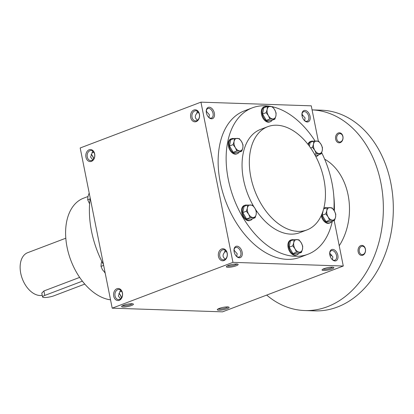 <?xml version="1.0" encoding="UTF-8"?>
<svg xmlns="http://www.w3.org/2000/svg" width="414" height="414" viewBox="0 0 414 414"><rect width="100%" height="100%" fill="white"/><g stroke="black" fill="none" stroke-linecap="round" stroke-linejoin="round"><path stroke-width="0.62" d="M87.271 156.973A5.072 3.798 -88.1 0 0 90.775 160.648A5.072 3.798 -88.1 0 0 94.744 155.7A5.072 3.798 -88.1 0 0 91.116 150.505A5.072 3.798 -88.1 0 0 87.271 156.973M92.777 151.084L90.594 157.082L92.855 159.913M91.106 154.375A5.072 3.208 -110.8 0 1 91.717 154.903A5.072 3.208 -110.8 0 1 93.673 158.686A5.072 3.208 -110.8 0 1 93.724 158.966M91.955 152.652L93.994 152.461M91.51 154.707A6.024 3.809 -110.8 0 1 93.611 158.966A6.024 3.809 -110.8 0 1 93.636 159.09M302.034 113.741L302.36 114.88L305.108 117.954L304.601 120.66M301.925 114.357A5.072 3.208 -110.8 0 1 303.586 111.718A5.072 3.208 -110.8 0 1 308.746 116.572A5.072 3.208 -110.8 0 1 307.188 121.204A5.072 3.208 -110.8 0 1 304.192 120.329M310.065 116.329A6.024 3.809 -110.8 0 1 308.813 121.499A6.024 3.809 -110.8 0 1 304.409 120.557A6.024 3.809 -110.8 0 1 301.935 114.041A6.024 3.809 -110.8 0 1 305.651 110.522A6.024 3.809 -110.8 0 1 310.065 116.329M197.607 120.163C194.865 118.311 194.564 116.096 196.712 113.508L197.53 111.335M198.741 112.712L196.702 112.903M206.332 110.559L206.658 111.692L206.224 111.195A5.072 3.208 -110.8 0 1 207.89 108.53A5.072 3.208 -110.8 0 1 213.044 113.384A5.072 3.208 -110.8 0 1 211.487 118.016A5.072 3.208 -110.8 0 1 208.49 117.141M214.364 113.146A6.024 3.809 -110.8 0 1 213.117 118.316A6.024 3.809 -110.8 0 1 208.713 117.374A6.024 3.809 -110.8 0 1 206.239 110.854A6.024 3.809 -110.8 0 1 209.95 107.34A6.024 3.809 -110.8 0 1 214.364 113.146M119.279 293.671A6.024 3.809 -110.8 0 1 121.38 297.935A6.024 3.809 -110.8 0 1 121.405 298.054M118.87 293.34A5.072 3.208 -110.8 0 1 119.486 293.868A5.072 3.208 -110.8 0 1 121.442 297.65A5.072 3.208 -110.8 0 1 121.493 297.935M329.694 253.327A5.072 3.208 -110.8 0 1 331.355 250.682A5.072 3.208 -110.8 0 1 336.515 255.536A5.072 3.208 -110.8 0 1 334.957 260.168A5.072 3.208 -110.8 0 1 331.961 259.293M337.834 255.298A6.024 3.809 -110.8 0 1 336.582 260.468A6.024 3.809 -110.8 0 1 332.178 259.526A6.024 3.809 -110.8 0 1 329.704 253.006A6.024 3.809 -110.8 0 1 333.42 249.492A6.024 3.809 -110.8 0 1 337.834 255.298M225.371 259.128C222.634 257.28 222.334 255.06 224.481 252.473L225.294 250.304M226.51 251.681L224.471 251.872M233.993 250.139A5.072 3.208 -110.8 0 1 235.659 247.5A5.072 3.208 -110.8 0 1 240.813 252.354A5.072 3.208 -110.8 0 1 239.256 256.985A5.072 3.208 -110.8 0 1 236.259 256.111M242.133 252.11A6.024 3.809 -110.8 0 1 240.886 257.28A6.024 3.809 -110.8 0 1 236.482 256.338A6.024 3.809 -110.8 0 1 234.008 249.823A6.024 3.809 -110.8 0 1 237.719 246.304A6.024 3.809 -110.8 0 1 242.133 252.11M301.925 114.383L302.36 114.88M234.101 249.523L234.427 250.661L237.181 253.735L236.668 256.442M329.803 252.711L330.129 253.844L332.877 256.918L332.364 259.625M120.546 290.054L118.363 296.046L120.624 298.877M119.724 291.622L121.763 291.43M206.658 111.692L209.412 114.766L208.899 117.472M307.897 254.268L299.896 257.306A78.313 49.494 -110.8 0 1 220.274 182.362A78.313 49.494 -110.8 0 1 244.327 110.874L252.328 107.837A78.313 49.494 69.2 0 0 228.274 179.329A78.313 49.494 69.2 0 0 307.897 254.268A78.313 49.494 69.2 0 0 332.307 221.236M200.945 102.154L232.958 262.352L112.204 308.171L80.192 147.974L200.945 102.154L311.266 105.829L318.33 141.179M334.186 220.522L343.278 266.026L232.958 262.352M343.278 266.026L222.525 311.846L112.204 308.171M131.502 305.511A6.024 1.19 168.7 0 0 133.256 303.99A6.024 1.19 168.7 0 0 127.284 304.212A6.024 1.19 168.7 0 0 121.685 306.303A6.024 1.19 168.7 0 0 124.697 306.991A6.024 1.19 168.7 0 0 131.502 305.511M228.28 265.498A6.024 1.19 -11.3 0 1 238.003 264.241A6.024 1.19 -11.3 0 1 232.497 266.802A6.024 1.19 -11.3 0 1 226.432 266.554A6.024 1.19 -11.3 0 1 228.28 265.498M227.203 308.699A6.024 1.19 168.7 0 0 228.952 307.172A6.024 1.19 168.7 0 0 222.98 307.395A6.024 1.19 168.7 0 0 217.381 309.486A6.024 1.19 168.7 0 0 220.398 310.174A6.024 1.19 168.7 0 0 227.203 308.699M323.976 268.686A6.024 1.19 -11.3 0 1 333.705 267.423A6.024 1.19 -11.3 0 1 328.199 269.985A6.024 1.19 -11.3 0 1 322.133 269.737A6.024 1.19 -11.3 0 1 323.976 268.686M113.721 296.176A6.024 4.513 -88.1 0 0 121.271 298.706A6.024 4.513 -88.1 0 0 119.263 288.677A6.024 4.513 -88.1 0 0 113.721 296.176M227.198 253.114A6.024 4.513 91.9 0 1 221.656 260.613A6.024 4.513 91.9 0 1 219.648 250.584A6.024 4.513 91.9 0 1 227.198 253.114M85.952 157.211A6.024 4.513 -88.1 0 0 93.502 159.742A6.024 4.513 -88.1 0 0 91.499 149.713A6.024 4.513 -88.1 0 0 85.952 157.211M199.429 114.15A6.024 4.513 91.9 0 1 193.887 121.649A6.024 4.513 91.9 0 1 191.884 111.62A6.024 4.513 91.9 0 1 199.429 114.15M333.865 210.136A78.313 49.494 69.2 0 0 321.673 152.652M315.085 141.019A78.313 49.494 69.2 0 0 272.464 106.76M270.885 106.429A78.313 49.494 69.2 0 0 252.328 107.837M267.796 126.663A55.217 34.9 69.2 0 0 250.837 177.073A55.217 34.9 69.2 0 0 306.981 229.92A55.217 34.9 69.2 0 0 320.017 165.91A55.217 34.9 69.2 0 0 267.796 126.663L260.52 129.427A55.217 34.9 69.2 0 0 243.561 179.836A55.217 34.9 69.2 0 0 253.818 206.633M255.49 209.339A55.217 34.9 69.2 0 0 299.705 232.678L306.981 229.92M87.97 196.515L83.566 198.187A53.711 33.948 69.2 0 0 67.068 247.22A53.711 33.948 69.2 0 0 110.538 299.839M90.211 198.115A78.313 49.494 69.2 0 0 91.52 231.224A78.313 49.494 69.2 0 0 103.516 264.686M332.654 267.18A5.072 1.004 -11.3 0 1 327.981 268.888A5.072 1.004 -11.3 0 1 323.003 269.105M218.256 308.854A5.072 1.004 168.7 0 0 226.391 307.762A5.072 1.004 168.7 0 0 227.907 306.929M236.958 263.992A5.072 1.004 -11.3 0 1 232.28 265.7A5.072 1.004 -11.3 0 1 227.307 265.923M122.554 305.672A5.072 1.004 168.7 0 0 130.689 304.58A5.072 1.004 168.7 0 0 132.206 303.741M199.372 114.435A5.072 3.798 91.9 0 1 195.527 120.898A5.072 3.798 91.9 0 1 191.894 115.703A5.072 3.798 91.9 0 1 195.863 110.755A5.072 3.798 91.9 0 1 199.372 114.435M227.141 253.399A5.072 3.798 91.9 0 1 223.296 259.863A5.072 3.798 91.9 0 1 219.663 254.667A5.072 3.798 91.9 0 1 223.632 249.725A5.072 3.798 91.9 0 1 227.141 253.399M234.427 250.661L233.993 250.165M115.04 295.938A5.072 3.798 -88.1 0 0 118.544 299.612A5.072 3.798 -88.1 0 0 122.513 294.67A5.072 3.798 -88.1 0 0 118.885 289.474A5.072 3.798 -88.1 0 0 115.04 295.938M329.834 254.91A5.072 3.798 91.9 0 1 330.615 254.087M330.129 253.844L329.694 253.347M302.065 115.946A5.072 3.798 91.9 0 1 302.846 115.123M333.798 196.096A80.321 60.18 91.9 0 1 334.357 210.923M324.664 159.193A55.217 41.374 91.9 0 1 348.107 195.025A55.217 41.374 91.9 0 1 339.232 245.771M331.733 254.905A55.217 41.374 91.9 0 1 330.206 256.297M304.761 310.552L314.728 310.883A100.4 75.224 91.9 0 0 390.811 182.936A100.4 75.224 91.9 0 0 321.409 110.196L312.078 109.886A100.4 75.224 91.9 0 1 380.844 182.605A100.4 75.224 91.9 0 1 304.761 310.552A100.4 75.224 91.9 0 1 266.694 295.084M365.422 249.021A5.02 3.762 91.9 0 1 360.801 255.272A5.02 3.762 91.9 0 1 359.129 246.915A5.02 3.762 91.9 0 1 365.422 249.021M342.921 136.429A5.02 3.762 91.9 0 1 338.3 142.675A5.02 3.762 91.9 0 1 336.634 134.317A5.02 3.762 91.9 0 1 342.921 136.429M342.87 136.672A4.207 3.152 91.9 0 1 339.687 142.028A4.207 3.152 91.9 0 1 336.675 137.722A4.207 3.152 91.9 0 1 339.966 133.624A4.207 3.152 91.9 0 1 342.87 136.672M365.371 249.264A4.207 3.152 91.9 0 1 362.183 254.62A4.207 3.152 91.9 0 1 359.176 250.315A4.207 3.152 91.9 0 1 362.462 246.216A4.207 3.152 91.9 0 1 365.371 249.264M298.965 239.815L301.263 242.837L302.712 246.175L302.515 249.109A6.526 4.124 69.2 0 0 301.263 242.837A6.526 4.124 69.2 0 0 296.895 239.571A6.526 4.124 69.2 0 0 293.78 242.583A6.526 4.124 69.2 0 0 295.032 248.861A6.526 4.124 69.2 0 0 299.4 252.121A6.526 4.124 69.2 0 0 302.515 249.109L301.475 252.364L296.486 252.198L295.032 248.861L292.734 245.838L293.78 242.583L293.976 239.649L298.965 239.815M293.583 239.799A8.032 5.077 69.2 0 0 291.296 239.856L290.571 240.13A8.032 5.077 69.2 0 0 288.103 247.463A8.032 5.077 69.2 0 0 296.269 255.148L296.998 254.874A8.032 5.077 69.2 0 0 298.742 253.399M291.296 239.856A8.032 5.077 69.2 0 0 288.827 247.189A8.032 5.077 69.2 0 0 296.998 254.874M293.976 239.649L290.4 241.01L289.158 247.199L292.905 253.554L297.894 253.72L301.475 252.364M292.905 253.554L296.486 252.198M289.158 247.199L292.734 245.838M332.023 207.844L334.321 210.861L335.775 214.198L335.573 217.133A6.526 4.124 69.2 0 0 334.321 210.861A6.526 4.124 69.2 0 0 329.953 207.6A6.526 4.124 69.2 0 0 326.837 210.612A6.526 4.124 69.2 0 0 328.095 216.884A6.526 4.124 69.2 0 0 332.463 220.144A6.526 4.124 69.2 0 0 335.573 217.133L334.533 220.388L329.544 220.222L328.095 216.884L325.797 213.867L326.837 210.612L327.039 207.678L332.023 207.844M321.207 215.704A8.032 5.077 69.2 0 0 329.327 223.177L330.056 222.903A8.032 5.077 69.2 0 0 331.8 221.428M321.761 214.442A8.032 5.077 69.2 0 0 321.89 215.218A8.032 5.077 69.2 0 0 330.056 222.903M326.641 207.828A8.032 5.077 69.2 0 0 324.359 207.885A8.032 5.077 69.2 0 0 323.841 208.133M323.127 210.679L322.216 215.228L325.963 221.583L330.952 221.749L334.533 220.388M325.963 221.583L329.544 220.222M322.216 215.228L325.797 213.867M323.624 208.972L327.039 207.678M318.718 141.257L321.016 144.274L322.465 147.612L322.268 150.546A6.526 4.124 69.2 0 0 321.016 144.274A6.526 4.124 69.2 0 0 316.648 141.014A6.526 4.124 69.2 0 0 313.533 144.025A6.526 4.124 69.2 0 0 314.785 150.298A6.526 4.124 69.2 0 0 319.153 153.558A6.526 4.124 69.2 0 0 322.268 150.546L321.228 153.801L316.239 153.635L314.785 150.298L312.492 147.28L313.533 144.025L313.729 141.091L318.718 141.257M315.866 156.642A8.032 5.077 69.2 0 0 316.022 156.59L316.751 156.316A8.032 5.077 69.2 0 0 318.495 154.836M313.336 141.241A8.032 5.077 69.2 0 0 311.049 141.293L310.324 141.572A8.032 5.077 69.2 0 0 307.98 144.346M315.799 156.518A8.032 5.077 69.2 0 0 316.751 156.316M311.049 141.293A8.032 5.077 69.2 0 0 308.487 144.998M315.028 155.074L317.647 155.162L321.228 153.801M313.729 141.091L310.153 142.447L309.398 146.214M314.578 154.267L316.239 153.635M310.655 147.979L312.492 147.28M272.355 106.641L274.653 109.658L276.102 112.996L275.905 115.93A6.526 4.124 69.2 0 0 274.653 109.658A6.526 4.124 69.2 0 0 270.28 106.398A6.526 4.124 69.2 0 0 267.17 109.41A6.526 4.124 69.2 0 0 268.422 115.682A6.526 4.124 69.2 0 0 272.79 118.942A6.526 4.124 69.2 0 0 275.905 115.93L274.86 119.185L269.871 119.02L268.422 115.682L266.124 112.665L267.17 109.41L267.366 106.476L272.355 106.641M266.968 106.626A8.032 5.077 69.2 0 0 264.686 106.677L263.956 106.957A8.032 5.077 69.2 0 0 261.493 114.29A8.032 5.077 69.2 0 0 269.659 121.975L270.383 121.695A8.032 5.077 69.2 0 0 272.133 120.22M264.686 106.677A8.032 5.077 69.2 0 0 262.217 114.01A8.032 5.077 69.2 0 0 270.383 121.695M267.366 106.476L263.785 107.831L262.548 114.021L266.295 120.376L271.284 120.546L274.86 119.185M266.295 120.376L269.871 119.02M262.548 114.021L266.124 112.665M239.292 138.612L241.59 141.629L243.044 144.967L242.842 147.901A6.526 4.124 69.2 0 0 241.59 141.629A6.526 4.124 69.2 0 0 237.222 138.369A6.526 4.124 69.2 0 0 234.107 141.381A6.526 4.124 69.2 0 0 235.364 147.653A6.526 4.124 69.2 0 0 239.732 150.913A6.526 4.124 69.2 0 0 242.842 147.901L241.802 151.157L236.813 150.991L235.364 147.653L233.066 144.636L234.107 141.381L234.308 138.447L239.292 138.612M233.91 138.597A8.032 5.077 69.2 0 0 231.628 138.649L230.898 138.928A8.032 5.077 69.2 0 0 228.43 146.261A8.032 5.077 69.2 0 0 236.596 153.946L237.326 153.672A8.032 5.077 69.2 0 0 239.069 152.197M231.628 138.649A8.032 5.077 69.2 0 0 229.159 145.982A8.032 5.077 69.2 0 0 237.326 153.672M234.308 138.447L230.727 139.803L229.485 145.997L233.237 152.352L238.221 152.518L241.802 151.157M233.237 152.352L236.813 150.991M229.485 145.997L233.066 144.636M252.602 205.199L254.895 208.216L256.349 211.559L256.152 214.493A6.526 4.124 69.2 0 0 254.895 208.216A6.526 4.124 69.2 0 0 250.527 204.956A6.526 4.124 69.2 0 0 247.412 207.968A6.526 4.124 69.2 0 0 248.669 214.245A6.526 4.124 69.2 0 0 253.037 217.505A6.526 4.124 69.2 0 0 256.152 214.493L255.107 217.748L250.118 217.583L248.669 214.245L246.371 211.223L247.412 207.968L247.613 205.033L252.602 205.199M247.215 205.184A8.032 5.077 69.2 0 0 244.933 205.24L244.203 205.515A8.032 5.077 69.2 0 0 241.735 212.848A8.032 5.077 69.2 0 0 249.901 220.533L250.63 220.258A8.032 5.077 69.2 0 0 252.374 218.783M244.933 205.24A8.032 5.077 69.2 0 0 242.464 212.573A8.032 5.077 69.2 0 0 250.63 220.258M247.613 205.033L244.032 206.395L242.795 212.584L246.542 218.939L251.531 219.104L255.107 217.748M246.542 218.939L250.118 217.583M242.795 212.584L246.371 211.223M89.284 193.478L88.938 193.612L87.897 196.867L87.701 199.802L89.605 203.864M90.107 198.886L87.701 199.802M101.797 261.348L101.202 263.454L101.006 266.388L102.455 269.726L105.14 272.821M103.655 265.384L101.006 266.388M105.099 272.614L104.752 272.743M82.381 281.158L44.79 295.425A7.028 1.392 168.7 0 0 42.549 296.957A7.028 1.392 168.7 0 0 46.782 297.397A7.028 1.392 168.7 0 0 54.094 295.736L84.787 284.087M42.549 296.957L41.788 293.138L43.9 290.97L44.79 295.425M79.654 277.401L43.9 290.97M42.228 295.342A22.589 14.278 -110.8 0 1 21.937 277.716A22.589 14.278 -110.8 0 1 27.686 252.68L65.81 238.21M324.359 207.885L323.857 208.071"/></g></svg>
